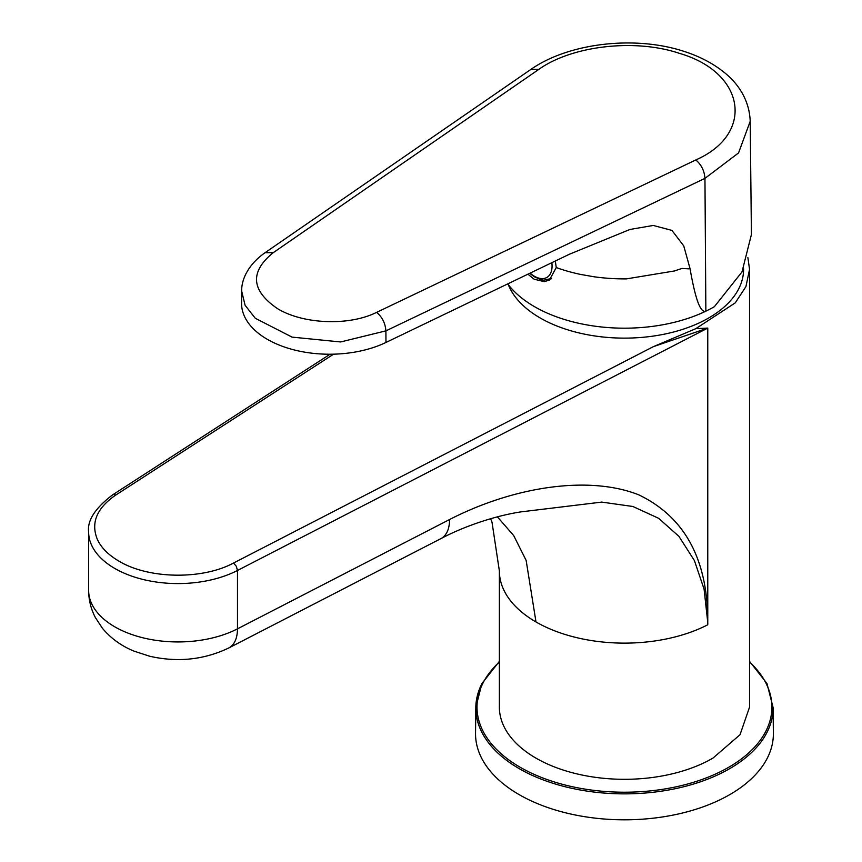 <?xml version="1.0" encoding="UTF-8"?>
<svg xmlns="http://www.w3.org/2000/svg" width="862" height="862" viewBox="0 0 862 862"><rect width="100%" height="100%" fill="white"/><g stroke="black" fill="none" stroke-linecap="round" stroke-linejoin="round"><path stroke-width="1.29" d="M747.882 257.619L749.552 269.353L749.552 707.088L740.027 734.726L712.906 758.151L707.767 760.963A125.087 72.225 180 0 1 536.002 758.151A125.087 72.225 180 0 1 499.367 707.088L499.367 570.903A125.087 72.225 180 0 1 499.367 570.45M707.767 624.724L707.745 622.256C707.821 559.416 684.794 516.941 638.667 494.799C589.608 475.361 514.894 486.017 449.587 519.517L237.481 628.84C237.373 638.106 234.658 644.377 229.346 647.653L228.818 647.944C204.057 659.818 177.701 662.587 149.729 656.251L134.041 651.144C121.434 646.004 110.896 638.386 102.449 628.301L95.37 617.558C90.941 609.057 88.689 599.984 88.624 590.351A89.346 51.591 0 0 0 88.667 591.817A89.346 51.591 0 0 0 143.415 637.923A89.346 51.591 0 0 0 237.481 628.84L237.481 570.472L707.767 328.088L707.767 624.778A125.087 72.225 180 0 1 536.002 621.965L526.143 560.408L513.677 535.528L497.363 516.844M449.587 519.517C449.468 528.794 446.764 535.065 441.452 538.33L228.818 647.944M707.745 622.256L704.082 589.155L694.406 560.559L678.922 536.358L658.654 518.321L632.902 506.49L601.687 502.104L520.799 511.899C492.967 516.187 462.118 527.296 440.924 538.621M695.763 328.691L707.767 328.088L653.321 346.675L695.763 328.691L735.286 302.842L745.932 286.593L749.552 269.353M97.546 539.838C90.51 523.137 96.587 508.214 115.767 495.057A5.959 3.631 -122.9 0 0 112.62 494.863A5.959 3.631 -122.9 0 0 112.534 494.917C95.122 508.224 87.159 520.583 88.624 531.983A89.346 51.591 0 0 0 88.667 533.449A89.346 51.591 0 0 0 91.803 545.614A89.346 51.591 0 0 0 237.481 570.472L236.317 566.28L233.516 563.037C202.236 579.954 148.587 579.07 119.01 561.173C108.644 555.139 101.49 548.027 97.546 539.838M499.367 661.369L481.912 683.544L475.813 707.519L475.544 733.303A148.921 85.974 0 0 0 602.829 818.9A148.921 85.974 0 0 0 767.352 758.043A148.921 85.974 0 0 0 773.376 733.303L773.095 707.519A148.641 85.823 180 0 1 767.083 732.204A148.641 85.823 180 0 1 761.986 740.598A148.641 85.823 180 0 1 595.276 792.2A148.641 85.823 180 0 1 475.813 707.519A148.641 85.823 180 0 1 481.826 683.889M507.718 283.9A127.177 73.421 0 0 0 534.526 306.678A127.177 73.421 0 0 0 588.649 325.211A127.177 73.421 0 0 0 705.859 311.171A127.177 73.421 0 0 0 714.382 306.678L741.988 271.918L751.416 234.55L750.199 120.648M527.921 274.181L534.106 279.202L544.278 281.658L549.439 280.021L556.249 267.554A128.244 74.046 0 0 0 580.816 274.472L594.047 276.777A128.244 74.046 0 0 0 626.458 278.879L674.407 270.97L681.928 268.438L688.943 268.847A128.244 74.046 0 0 0 689.999 268.491C693.878 290.268 699.05 313.725 705.859 311.171L704.954 178.369L738.551 152.93L750.209 121.294C749.283 97.169 735.157 80.78 723.153 71.578C712.702 63.346 700.332 56.838 686.055 52.054C636.436 34.933 568.942 42.691 530.82 69.456L538.879 69.337L273.232 252.674C249.678 271.81 251.036 290.429 277.305 308.499C302.562 324.134 348.668 326.353 376.619 312.356L695.817 159.944C755.004 133.966 745.544 72.451 679.288 53.315C634.335 38.208 571.549 45.977 538.879 69.337M689.999 268.491L683.76 245.929L671.961 230.413L653.267 225.456L629.928 229.464L569.426 254.225L385.971 342.451A88.053 50.836 180 0 1 267.349 339.337A88.053 50.836 180 0 1 241.565 303.079L241.694 291.184L245.088 305.267L255.281 318.272L292.046 337.107L340.63 341.955L385.896 330.868L385.971 342.451M556.249 267.543L555.311 261.014M241.694 290.828L241.694 291.184C241.306 280.172 247.642 264.936 265.033 252.717L273.232 252.674M549.525 279.407A28.597 16.507 -120 0 0 550.958 278.986M508.321 284.686A119.139 68.777 0 0 0 620.845 338.098A119.139 68.777 0 0 0 738.777 288.716A119.139 68.777 0 0 0 743.583 268.664M536.002 621.965A125.087 72.225 180 0 1 499.367 570.903L492.008 522.178L490.564 518.719M333.594 354.174L115.767 495.057M653.321 346.675L233.516 563.037M499.367 662.016A147.456 85.133 0 0 0 487.429 675.636A147.456 85.133 0 0 0 482.968 683.113A147.456 85.133 0 0 0 575.665 787.415A147.456 85.133 0 0 0 760.887 739.38A147.456 85.133 0 0 0 765.941 731.051A147.456 85.133 0 0 0 749.552 662.016M376.619 312.356C382.243 317.097 385.336 323.272 385.896 330.868L704.954 178.369C704.416 170.859 701.377 164.717 695.817 159.944M551.508 278.48L543.868 280.161L541.088 279.73L534.149 276.702L529.731 273.319M551.852 262.673A25.084 14.482 60 0 1 542.834 278.609A25.084 14.482 60 0 1 530.076 273.146M88.624 590.351L88.624 531.983M330.071 354.228L112.534 494.917M773.095 707.519L766.943 683.426L749.552 661.369M530.82 69.456L265.033 252.717"/></g></svg>
